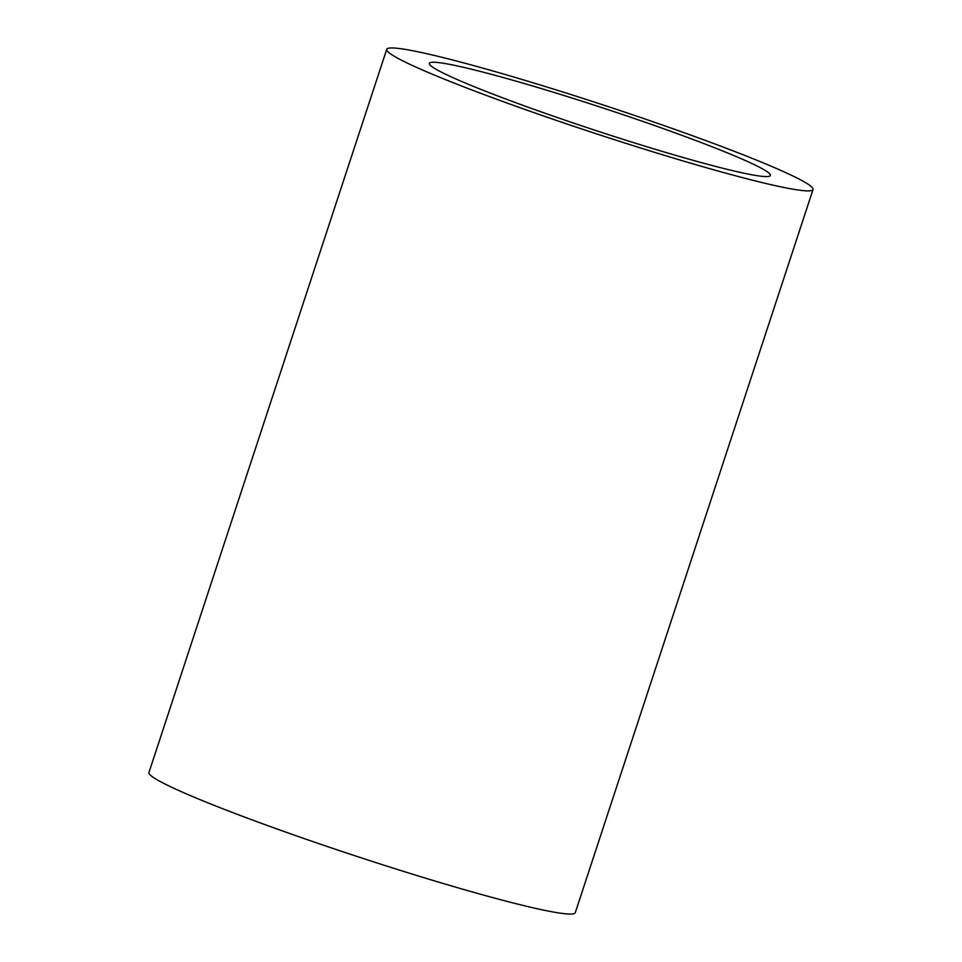 <?xml version="1.0" encoding="UTF-8"?>
<svg xmlns="http://www.w3.org/2000/svg" width="962" height="962" viewBox="0 0 962 962"><rect width="100%" height="100%" fill="white"/><g stroke="black" fill="none" stroke-linecap="round" stroke-linejoin="round"><path stroke-width="1.44" d="M690.86 138.66A179.509 11.821 18.2 0 0 519.119 82.035A179.509 11.821 18.2 0 0 429.353 63.348A179.509 11.821 18.2 0 0 508.91 100.168A179.509 11.821 18.2 0 0 680.651 156.794A179.509 11.821 18.2 0 0 770.406 175.481A179.509 11.821 18.2 0 0 690.86 138.66M486.159 95.358A224.386 14.767 18.2 0 0 700.841 166.137A224.386 14.767 18.2 0 0 813.046 189.502A224.386 14.767 18.2 0 0 713.6 143.482A224.386 14.767 18.2 0 0 498.917 72.691A224.386 14.767 18.2 0 0 386.724 49.339A224.386 14.767 18.2 0 0 486.159 95.358M386.724 49.339L148.954 772.498A224.386 14.767 18.2 0 0 248.4 818.518A224.386 14.767 18.2 0 0 463.083 889.309A224.386 14.767 18.2 0 0 575.276 912.661L813.046 189.502"/></g></svg>
